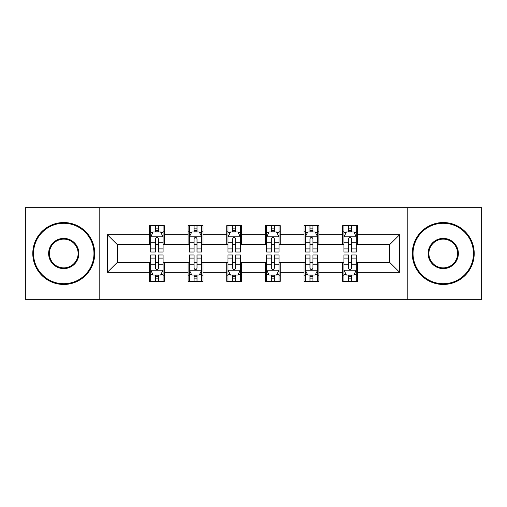 <?xml version="1.0" encoding="UTF-8"?>
<svg xmlns="http://www.w3.org/2000/svg" width="507" height="507" viewBox="0 0 507 507"><rect width="100%" height="100%" fill="white"/><g stroke="black" fill="none" stroke-linecap="round" stroke-linejoin="round"><path stroke-width="0.76" d="M407.831 299.326L481.65 299.326L481.65 207.674L407.831 207.674L407.831 299.326L99.169 299.326L99.169 207.674L25.35 207.674L25.35 299.326L99.169 299.326M407.831 207.674L99.169 207.674M357.543 234.671L357.543 225.634L342.681 225.634L342.681 234.671L318.897 234.671L318.897 225.634L304.035 225.634L304.035 234.671L280.251 234.671L280.251 225.634L265.389 225.634L265.389 234.671L241.611 234.671L241.611 225.634L226.749 225.634L226.749 234.671L202.965 234.671L202.965 225.634L188.103 225.634L188.103 234.671L164.319 234.671L164.319 225.634L149.457 225.634L149.457 234.671L107.345 234.671L107.345 272.329L117.256 262.417L149.457 262.417L149.457 281.366L164.319 281.366L164.319 262.417L188.103 262.417L188.103 281.366L202.965 281.366L202.965 262.417L226.749 262.417L226.749 281.366L241.611 281.366L241.611 262.417L265.389 262.417L265.389 281.366L280.251 281.366L280.251 262.417L304.035 262.417L304.035 281.366L318.897 281.366L318.897 262.417L342.681 262.417L342.681 281.366L357.543 281.366L357.543 262.417L389.744 262.417L389.744 244.583L357.543 244.583L357.543 234.671L399.655 234.671L399.655 272.329L357.543 272.329M342.681 272.329L318.897 272.329M304.035 272.329L280.251 272.329M265.389 272.329L241.611 272.329M226.749 272.329L202.965 272.329M188.103 272.329L164.319 272.329M149.457 272.329L107.345 272.329M342.681 234.671L342.681 244.583L318.897 244.583L318.897 234.671M304.035 234.671L304.035 244.583L280.251 244.583L280.251 234.671M265.389 234.671L265.389 244.583L241.611 244.583L241.611 234.671M226.749 234.671L226.749 244.583L202.965 244.583L202.965 234.671M188.103 234.671L188.103 244.583L164.319 244.583L164.319 234.671M149.457 234.671L149.457 244.583L117.256 244.583L107.345 234.671M117.256 244.583L117.256 262.417M399.655 272.329L389.744 262.417M389.744 244.583L399.655 234.671M149.457 231.826L150.699 231.826M155.402 231.826L158.374 231.826M163.083 231.826L164.319 231.826M149.457 244.336L150.699 244.336M155.402 244.336L158.374 244.336M163.083 244.336L164.319 244.336M149.457 262.664L150.699 262.664M155.402 262.664L158.374 262.664M163.083 262.664L164.319 262.664M149.457 275.174L150.699 275.174M155.402 275.174L158.374 275.174M163.083 275.174L164.319 275.174M188.103 262.664L189.339 262.664M194.048 262.664L197.02 262.664M201.729 262.664L202.965 262.664M188.103 275.174L189.339 275.174M194.048 275.174L197.02 275.174M201.729 275.174L202.965 275.174M188.103 231.826L189.339 231.826M194.048 231.826L197.02 231.826M201.729 231.826L202.965 231.826M188.103 244.336L189.339 244.336M194.048 244.336L197.02 244.336M201.729 244.336L202.965 244.336M226.749 262.664L227.985 262.664M232.694 262.664L235.666 262.664M240.369 262.664L241.611 262.664M226.749 275.174L227.985 275.174M232.694 275.174L235.666 275.174M240.369 275.174L241.611 275.174M226.749 231.826L227.985 231.826M232.694 231.826L235.666 231.826M240.369 231.826L241.611 231.826M226.749 244.336L227.985 244.336M232.694 244.336L235.666 244.336M240.369 244.336L241.611 244.336M265.389 262.664L266.631 262.664M271.334 262.664L274.306 262.664M279.015 262.664L280.251 262.664M265.389 275.174L266.631 275.174M271.334 275.174L274.306 275.174M279.015 275.174L280.251 275.174M265.389 231.826L266.631 231.826M271.334 231.826L274.306 231.826M279.015 231.826L280.251 231.826M265.389 244.336L266.631 244.336M271.334 244.336L274.306 244.336M279.015 244.336L280.251 244.336M304.035 262.664L305.271 262.664M309.98 262.664L312.952 262.664M317.661 262.664L318.897 262.664M304.035 275.174L305.271 275.174M309.98 275.174L312.952 275.174M317.661 275.174L318.897 275.174M304.035 231.826L305.271 231.826M309.98 231.826L312.952 231.826M317.661 231.826L318.897 231.826M304.035 244.336L305.271 244.336M309.98 244.336L312.952 244.336M317.661 244.336L318.897 244.336M342.681 262.664L343.917 262.664M348.626 262.664L351.598 262.664M356.301 262.664L357.543 262.664M342.681 275.174L343.917 275.174M348.626 275.174L351.598 275.174M356.301 275.174L357.543 275.174M342.681 231.826L343.917 231.826M348.626 231.826L351.598 231.826M356.301 231.826L357.543 231.826M342.681 244.336L343.917 244.336M348.626 244.336L351.598 244.336M356.301 244.336L357.543 244.336M158.374 228.853L155.402 228.853M163.083 248.905L158.374 248.905L158.374 252.011L163.083 252.011L163.083 236.902L160.605 231.946L153.171 231.946L150.699 236.902L150.699 252.011L155.402 252.011L155.402 248.905L150.699 248.905M150.699 236.902L150.699 225.634M163.083 236.902L163.083 225.634M155.402 231.946L155.402 225.634M158.374 225.634L158.374 231.946M158.374 248.905L158.374 238.759C157.385 236.851 156.397 236.851 155.402 238.759L155.402 248.905M155.402 278.147L158.374 278.147M150.699 258.095L155.402 258.095L155.402 254.989L150.699 254.989L150.699 270.098L153.171 275.054L160.605 275.054L163.083 270.098L163.083 254.989L158.374 254.989L158.374 258.095L163.083 258.095M163.083 270.098L163.083 281.366M150.699 270.098L150.699 281.366M158.374 275.054L158.374 281.366M155.402 281.366L155.402 275.054M155.402 258.095L155.402 268.241C156.39 270.149 157.385 270.149 158.374 268.241L158.374 258.095M63.749 223.276A30.224 30.224 0 0 0 33.525 253.5A30.224 30.224 0 0 0 63.749 283.724A30.224 30.224 0 0 0 93.966 253.5A30.224 30.224 0 0 0 63.749 223.276M63.749 284.465A30.965 30.965 0 0 1 32.784 253.5A30.965 30.965 0 0 1 63.749 222.535A30.965 30.965 0 0 1 94.714 253.5A30.965 30.965 0 0 1 63.749 284.465M63.749 238.391A15.109 15.109 0 0 1 78.858 253.5A15.109 15.109 0 0 1 63.749 268.609A15.109 15.109 0 0 1 48.634 253.5A15.109 15.109 0 0 1 63.749 238.391M63.749 267.867A14.367 14.367 0 0 0 78.116 253.5A14.367 14.367 0 0 0 63.749 239.133A14.367 14.367 0 0 0 49.382 253.5A14.367 14.367 0 0 0 63.749 267.867M443.251 223.276A30.224 30.224 0 0 0 413.034 253.5A30.224 30.224 0 0 0 443.251 283.724A30.224 30.224 0 0 0 473.475 253.5A30.224 30.224 0 0 0 443.251 223.276M443.251 284.465A30.965 30.965 0 0 1 412.286 253.5A30.965 30.965 0 0 1 443.251 222.535A30.965 30.965 0 0 1 474.216 253.5A30.965 30.965 0 0 1 443.251 284.465M443.251 238.391A15.109 15.109 0 0 1 458.366 253.5A15.109 15.109 0 0 1 443.251 268.609A15.109 15.109 0 0 1 428.142 253.5A15.109 15.109 0 0 1 443.251 238.391M443.251 267.867A14.367 14.367 0 0 0 457.618 253.5A14.367 14.367 0 0 0 443.251 239.133A14.367 14.367 0 0 0 428.884 253.5A14.367 14.367 0 0 0 443.251 267.867M197.02 228.853L194.048 228.853M201.729 248.905L197.02 248.905L197.02 252.011L201.729 252.011L201.729 236.902L199.251 231.946L191.817 231.946L189.339 236.902L189.339 252.011L194.048 252.011L194.048 248.905L189.339 248.905M189.339 236.902L189.339 225.634M201.729 236.902L201.729 225.634M194.048 231.946L194.048 225.634M197.02 225.634L197.02 231.946M197.02 248.905L197.02 238.759C196.032 236.851 195.037 236.851 194.048 238.759L194.048 248.905M235.666 228.853L232.694 228.853M240.369 248.905L235.666 248.905L235.666 252.011L240.369 252.011L240.369 236.902L237.891 231.946L230.463 231.946L227.985 236.902L227.985 252.011L232.694 252.011L232.694 248.905L227.985 248.905M227.985 236.902L227.985 225.634M240.369 236.902L240.369 225.634M232.694 231.946L232.694 225.634M235.666 225.634L235.666 231.946M235.666 248.905L235.666 238.759C234.678 236.851 233.683 236.851 232.694 238.759L232.694 248.905M194.048 278.147L197.02 278.147M189.339 258.095L194.048 258.095L194.048 254.989L189.339 254.989L189.339 270.098L191.817 275.054L199.251 275.054L201.729 270.098L201.729 254.989L197.02 254.989L197.02 258.095L201.729 258.095M201.729 270.098L201.729 281.366M189.339 270.098L189.339 281.366M197.02 275.054L197.02 281.366M194.048 281.366L194.048 275.054M194.048 258.095L194.048 268.241C195.037 270.149 196.025 270.149 197.02 268.241L197.02 258.095M232.694 278.147L235.666 278.147M227.985 258.095L232.694 258.095L232.694 254.989L227.985 254.989L227.985 270.098L230.463 275.054L237.891 275.054L240.369 270.098L240.369 254.989L235.666 254.989L235.666 258.095L240.369 258.095M240.369 270.098L240.369 281.366M227.985 270.098L227.985 281.366M235.666 275.054L235.666 281.366M232.694 281.366L232.694 275.054M232.694 258.095L232.694 268.241C233.683 270.149 234.671 270.149 235.666 268.241L235.666 258.095M274.306 228.853L271.334 228.853M279.015 248.905L274.306 248.905L274.306 252.011L279.015 252.011L279.015 236.902L276.537 231.946L269.109 231.946L266.631 236.902L266.631 252.011L271.334 252.011L271.334 248.905L266.631 248.905M266.631 236.902L266.631 225.634M279.015 236.902L279.015 225.634M271.334 231.946L271.334 225.634M274.306 225.634L274.306 231.946M274.306 248.905L274.306 238.759C273.317 236.851 272.329 236.851 271.334 238.759L271.334 248.905M312.952 228.853L309.98 228.853M317.661 248.905L312.952 248.905L312.952 252.011L317.661 252.011L317.661 236.902L315.183 231.946L307.749 231.946L305.271 236.902L305.271 252.011L309.98 252.011L309.98 248.905L305.271 248.905M305.271 236.902L305.271 225.634M317.661 236.902L317.661 225.634M309.98 231.946L309.98 225.634M312.952 225.634L312.952 231.946M312.952 248.905L312.952 238.759C311.963 236.851 310.975 236.851 309.98 238.759L309.98 248.905M351.598 228.853L348.626 228.853M356.301 248.905L351.598 248.905L351.598 252.011L356.301 252.011L356.301 236.902L353.829 231.946L346.395 231.946L343.917 236.902L343.917 252.011L348.626 252.011L348.626 248.905L343.917 248.905M343.917 236.902L343.917 225.634M356.301 236.902L356.301 225.634M348.626 231.946L348.626 225.634M351.598 225.634L351.598 231.946M351.598 248.905L351.598 238.759C350.61 236.851 349.615 236.851 348.626 238.759L348.626 248.905M271.334 278.147L274.306 278.147M266.631 258.095L271.334 258.095L271.334 254.989L266.631 254.989L266.631 270.098L269.109 275.054L276.537 275.054L279.015 270.098L279.015 254.989L274.306 254.989L274.306 258.095L279.015 258.095M279.015 270.098L279.015 281.366M266.631 270.098L266.631 281.366M274.306 275.054L274.306 281.366M271.334 281.366L271.334 275.054M271.334 258.095L271.334 268.241C272.322 270.149 273.317 270.149 274.306 268.241L274.306 258.095M309.98 278.147L312.952 278.147M305.271 258.095L309.98 258.095L309.98 254.989L305.271 254.989L305.271 270.098L307.749 275.054L315.183 275.054L317.661 270.098L317.661 254.989L312.952 254.989L312.952 258.095L317.661 258.095M317.661 270.098L317.661 281.366M305.271 270.098L305.271 281.366M312.952 275.054L312.952 281.366M309.98 281.366L309.98 275.054M309.98 258.095L309.98 268.241C310.968 270.149 311.963 270.149 312.952 268.241L312.952 258.095M348.626 278.147L351.598 278.147M343.917 258.095L348.626 258.095L348.626 254.989L343.917 254.989L343.917 270.098L346.395 275.054L353.829 275.054L356.301 270.098L356.301 254.989L351.598 254.989L351.598 258.095L356.301 258.095M356.301 270.098L356.301 281.366M343.917 270.098L343.917 281.366M351.598 275.054L351.598 281.366M348.626 281.366L348.626 275.054M348.626 258.095L348.626 268.241C349.615 270.149 350.603 270.149 351.598 268.241L351.598 258.095M163.02 236.782L150.756 236.782M150.699 232.244L153.025 232.244M160.751 232.244L163.083 232.244M155.402 242.27L150.699 242.27M163.083 242.27L158.374 242.27M158.374 230.432L155.402 230.432M150.756 270.218L163.02 270.218M163.083 274.756L160.751 274.756M153.025 274.756L150.699 274.756M158.374 264.73L163.083 264.73M150.699 264.73L155.402 264.73M155.402 276.569L158.374 276.569M201.666 236.782L189.403 236.782M189.339 232.244L191.671 232.244M199.397 232.244L201.729 232.244M194.048 242.27L189.339 242.27M201.729 242.27L197.02 242.27M197.02 230.432L194.048 230.432M240.312 236.782L228.049 236.782M227.985 232.244L230.311 232.244M238.043 232.244L240.369 232.244M232.694 242.27L227.985 242.27M240.369 242.27L235.666 242.27M235.666 230.432L232.694 230.432M189.403 270.218L201.666 270.218M201.729 274.756L199.397 274.756M191.671 274.756L189.339 274.756M197.02 264.73L201.729 264.73M189.339 264.73L194.048 264.73M194.048 276.569L197.02 276.569M228.049 270.218L240.312 270.218M240.369 274.756L238.043 274.756M230.311 274.756L227.985 274.756M235.666 264.73L240.369 264.73M227.985 264.73L232.694 264.73M232.694 276.569L235.666 276.569M278.951 236.782L266.688 236.782M266.631 232.244L268.957 232.244M276.689 232.244L279.015 232.244M271.334 242.27L266.631 242.27M279.015 242.27L274.306 242.27M274.306 230.432L271.334 230.432M317.597 236.782L305.334 236.782M305.271 232.244L307.603 232.244M315.329 232.244L317.661 232.244M309.98 242.27L305.271 242.27M317.661 242.27L312.952 242.27M312.952 230.432L309.98 230.432M356.244 236.782L343.98 236.782M343.917 232.244L346.249 232.244M353.975 232.244L356.301 232.244M348.626 242.27L343.917 242.27M356.301 242.27L351.598 242.27M351.598 230.432L348.626 230.432M266.688 270.218L278.951 270.218M279.015 274.756L276.689 274.756M268.957 274.756L266.631 274.756M274.306 264.73L279.015 264.73M266.631 264.73L271.334 264.73M271.334 276.569L274.306 276.569M305.334 270.218L317.597 270.218M317.661 274.756L315.329 274.756M307.603 274.756L305.271 274.756M312.952 264.73L317.661 264.73M305.271 264.73L309.98 264.73M309.98 276.569L312.952 276.569M343.98 270.218L356.244 270.218M356.301 274.756L353.975 274.756M346.249 274.756L343.917 274.756M351.598 264.73L356.301 264.73M343.917 264.73L348.626 264.73M348.626 276.569L351.598 276.569"/></g></svg>
